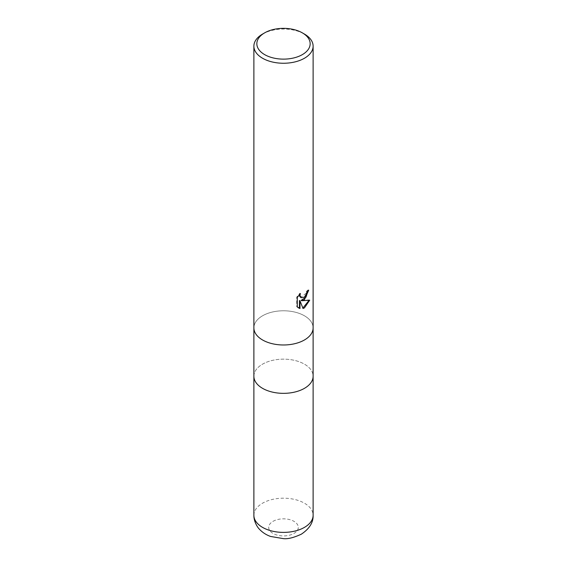 <?xml version="1.0" encoding="UTF-8"?>
<svg xmlns="http://www.w3.org/2000/svg" width="567" height="567" viewBox="0 0 567 567"><rect width="100%" height="100%" fill="white"/><g stroke="black" fill="none" stroke-linecap="round" stroke-linejoin="round"><path stroke-width="0.43" stroke-dasharray="2.83 2.13" d="M304.444 339.973A29.619 17.102 180 0 1 272.167 343.68A29.619 17.102 180 0 1 253.881 327.882A29.619 17.102 180 0 1 262.556 315.791A29.619 17.102 180 0 1 294.833 312.084A29.619 17.102 180 0 1 313.119 327.882A29.619 17.102 180 0 0 294.833 312.084A29.619 17.102 180 0 0 262.556 315.791A29.619 17.102 180 0 0 253.881 327.882L253.881 327.967M304.444 388.338A29.619 17.102 180 0 1 272.167 392.045A29.619 17.102 180 0 1 253.881 376.247A29.619 17.102 180 0 1 262.556 364.156A29.619 17.102 180 0 1 294.833 360.449A29.619 17.102 180 0 1 313.119 376.247L313.119 376.332M308.129 290.715L308.157 289.893A28.874 16.67 180 0 1 306.364 291.403L306.052 293.38L300.588 297.413M306.364 291.403L306.896 291.707M309.022 300.382L309.171 299.9L301.077 300.432M309.171 299.9L309.717 300.212M299.447 300.51L303.047 308.483M302.523 308.179L302.884 308.058M299.489 294.493L299.858 293.252L296.725 297.108L296.725 306.641L297.271 306.96M296.725 306.641L298.285 307.803M296.725 297.108L297.271 297.42M299.858 293.252L300.39 293.564M308.157 289.893L308.696 290.205M262.556 34.07A29.619 17.102 180 0 1 304.444 34.07M253.881 376.332L253.881 376.247A29.619 17.102 180 0 1 262.556 364.156A29.619 17.102 180 0 1 294.833 360.449A29.619 17.102 180 0 1 313.119 376.247M253.881 515.29A29.619 17.102 180 0 1 262.556 503.198A29.619 17.102 180 0 1 294.833 499.492A29.619 17.102 180 0 1 313.119 515.29M273.032 521.335A14.806 8.548 180 0 1 293.968 521.335A14.806 8.548 180 0 1 293.968 533.427A14.806 8.548 180 0 1 273.032 533.427A14.806 8.548 180 0 1 273.032 521.335M298.554 307.966L298.008 307.654"/><path stroke-width="0.85" d="M304.444 388.338A29.619 17.102 180 0 0 313.119 376.247A29.619 17.102 180 0 1 304.444 388.338A29.619 17.102 180 0 1 272.167 392.045A29.619 17.102 180 0 1 253.881 376.247L253.881 327.967M304.444 299.667L301.601 300.737L309.717 300.212L304.444 307.895L303.047 308.483L299.978 300.815L299.978 308.547L297.278 306.96L297.271 297.42L300.39 293.564L299.971 295.457L301.12 297.718L304.444 297.108L306.584 293.685L306.896 291.707A29.619 17.102 0 0 0 308.696 290.205L304.444 299.667M302.346 32.858L304.444 34.07A29.619 17.102 180 0 1 313.119 46.161A29.619 17.102 180 0 1 304.444 58.245A29.619 17.102 180 0 1 272.167 61.952A29.619 17.102 180 0 1 253.881 46.161A29.619 17.102 180 0 1 262.556 34.07L264.654 32.858A26.656 15.387 180 0 1 302.346 32.858A26.656 15.387 180 0 1 302.346 54.623A26.656 15.387 180 0 1 264.654 54.623A26.656 15.387 180 0 1 264.654 32.858L262.556 34.07M304.444 339.973A29.619 17.102 180 0 0 313.119 327.882A29.619 17.102 180 0 1 304.444 339.973A29.619 17.102 180 0 1 272.167 343.68A29.619 17.102 180 0 1 253.881 327.882L253.881 46.161M308.129 290.715L305.967 297.179L301.077 300.432L301.601 300.737M302.884 308.058L309.022 300.382M298.285 307.803L299.447 308.235L299.447 300.51L299.978 300.815M299.447 308.242L299.978 308.547M301.12 297.718L299.737 296.506L299.489 294.493M313.119 376.332L313.119 515.29A29.619 17.102 180 0 1 304.444 527.381A29.619 17.102 180 0 1 272.167 531.088A29.619 17.102 180 0 1 253.881 515.29L253.881 376.332M313.119 327.882L313.119 46.161M313.119 376.247L313.119 327.967M313.119 515.29C313.374 522.427 309.462 528.713 301.375 534.164C293.848 537.644 287.88 539.139 283.479 538.65L270.558 536.446C266.192 534.894 262.486 532.491 259.438 529.238C257.418 527.345 253.775 521.512 253.881 515.29"/></g></svg>
